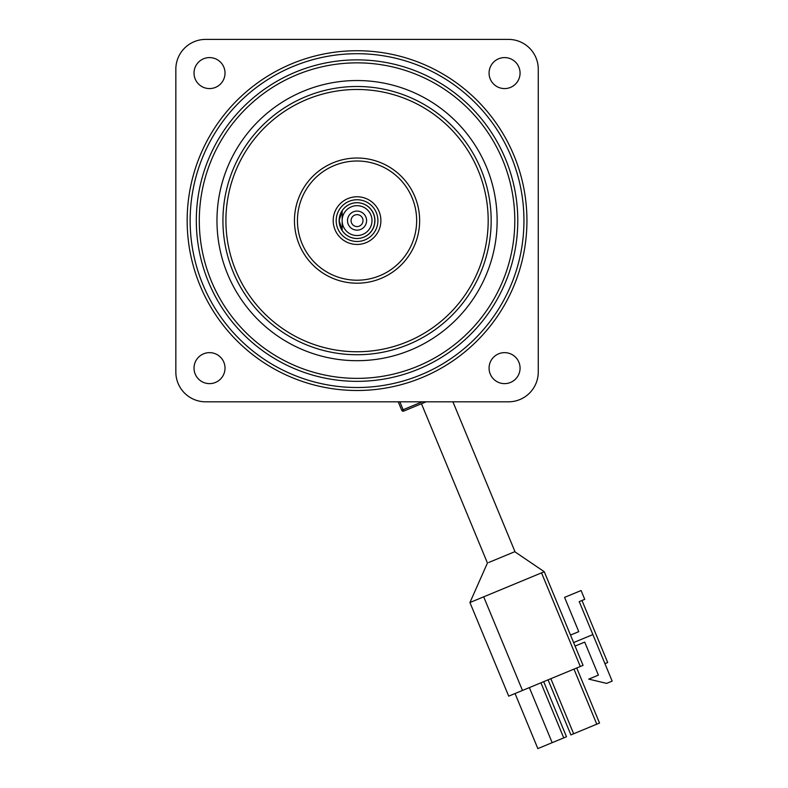 <?xml version="1.0" encoding="UTF-8"?>
<svg xmlns="http://www.w3.org/2000/svg" width="788" height="788" viewBox="0 0 788 788"><rect width="100%" height="100%" fill="white"/><g stroke="black" fill="none" stroke-linecap="round" stroke-linejoin="round"><path stroke-width="1.18" d="M570.512 635.069L578.766 631.651L564.572 597.373L581.091 590.537L584.745 599.343L579.239 601.628L612.158 681.108L606.652 683.393L588.754 679.128L598.397 675.129L584.706 642.092L575.073 646.081M578.766 631.651L574.698 621.821M592.891 634.586L573.615 642.565M604.938 663.663L607.686 662.521L581.987 600.486M488.688 562.504L514.741 551.708L544.272 571.733L541.523 572.876L544.272 571.733L583.051 665.358L508.713 696.149L469.934 602.534L508.713 696.149M580.303 666.5L541.523 572.876L469.934 602.534L483.694 596.831L522.474 690.446M576.717 667.978L599.53 723.049L596.782 724.192L570.896 734.909L548.084 679.847M543.681 681.669L566.493 736.741L537.849 748.6L515.047 693.529L537.849 748.6M514.741 551.708L544.272 571.733M541.523 572.876L483.694 596.831M426.091 401.821L403.692 411.1A1.487 1.487 0 0 1 401.742 410.292L398.324 402.028A1.487 1.487 0 0 1 398.255 401.821A1.487 1.487 0 0 0 398.324 402.028L398.826 401.821M478.503 163.727A134.118 134.118 0 0 0 300.159 99.15A134.118 134.118 0 0 0 235.592 277.494A134.118 134.118 0 0 0 413.936 342.071A134.118 134.118 0 0 0 478.503 163.727A134.118 134.118 0 0 1 413.936 342.071A134.118 134.118 0 0 1 235.592 277.494M411.031 195.326A59.612 59.612 0 0 1 382.328 274.588A59.612 59.612 0 0 1 303.065 245.895A59.612 59.612 0 0 1 331.768 166.632A59.612 59.612 0 0 1 411.031 195.326M499.907 153.699A157.758 157.758 0 0 0 290.142 77.746A157.758 157.758 0 0 0 214.188 287.521A157.758 157.758 0 0 0 423.964 363.475A157.758 157.758 0 0 0 499.907 153.699M211.489 288.782A160.732 160.732 0 0 1 288.871 75.047A160.732 160.732 0 0 1 502.606 152.439A160.732 160.732 0 0 1 425.224 366.174A160.732 160.732 0 0 1 211.489 288.782M378.644 210.494A23.847 23.847 0 0 1 367.159 242.202A23.847 23.847 0 0 1 335.452 230.726A23.847 23.847 0 0 1 346.937 199.019A23.847 23.847 0 0 1 378.644 210.494M338.151 229.456A20.862 20.862 0 0 0 365.898 239.503A20.862 20.862 0 0 0 375.945 211.765A20.862 20.862 0 0 0 348.197 201.718A20.862 20.862 0 0 0 338.151 229.456M205.904 291.402A166.908 166.908 0 0 1 286.261 69.462A166.908 166.908 0 0 1 508.191 149.819A166.908 166.908 0 0 1 427.845 371.759A166.908 166.908 0 0 1 205.904 291.402M366.587 220.61A9.535 9.535 0 0 0 357.053 211.076A9.535 9.535 0 0 0 347.508 220.61A9.535 9.535 0 0 0 357.053 230.145A9.535 9.535 0 0 0 366.587 220.61M363.012 220.61A5.959 5.959 0 0 0 357.053 214.651A5.959 5.959 0 0 0 351.084 220.61A5.959 5.959 0 0 0 357.053 226.57A5.959 5.959 0 0 0 363.012 220.61M342.15 230.49A17.878 17.878 0 0 0 374.93 220.61A17.917 17.917 0 0 0 357.053 202.693A17.917 17.917 0 0 0 339.135 220.61A17.917 17.917 0 0 0 357.053 238.518A17.917 17.917 0 0 0 362.214 203.491A17.878 17.878 0 0 0 342.15 210.721L342.15 230.49A17.878 17.878 0 0 0 374.93 220.61A17.878 17.878 0 0 0 342.15 210.721L342.15 219.665A14.933 14.933 0 0 1 364.785 207.835A14.933 14.933 0 0 1 364.785 233.386A14.933 14.933 0 0 1 342.15 221.556L342.15 230.49L339.165 220.61L342.15 210.721M357.053 50.727A169.883 169.883 0 0 1 526.936 220.61A169.883 169.883 0 0 1 357.053 390.493A169.883 169.883 0 0 1 187.16 220.61A169.883 169.883 0 0 1 357.053 50.727M504.576 383.628A15.494 15.494 0 0 0 520.07 368.134A15.494 15.494 0 0 0 504.576 352.64A15.494 15.494 0 0 0 489.072 368.134A15.494 15.494 0 0 0 504.576 383.628M504.576 88.581A15.494 15.494 0 0 0 520.07 73.087A15.494 15.494 0 0 0 504.576 57.593A15.494 15.494 0 0 0 489.072 73.087A15.494 15.494 0 0 0 504.576 88.581M209.529 88.581A15.494 15.494 0 0 0 225.023 73.087A15.494 15.494 0 0 0 209.529 57.593A15.494 15.494 0 0 0 194.025 73.087A15.494 15.494 0 0 0 209.529 88.581M209.529 383.628A15.494 15.494 0 0 0 225.023 368.134A15.494 15.494 0 0 0 209.529 352.64A15.494 15.494 0 0 0 194.025 368.134A15.494 15.494 0 0 0 209.529 383.628M175.842 372.015A29.806 29.806 0 0 0 205.638 401.821L508.457 401.821A29.806 29.806 0 0 0 538.263 372.015L538.263 69.206A29.806 29.806 0 0 0 508.457 39.4L205.638 39.4A29.806 29.806 0 0 0 175.842 69.206L175.842 372.015M357.053 53.702A166.908 166.908 0 0 0 190.144 220.61A166.908 166.908 0 0 0 357.053 387.509M573.969 669.12L596.782 724.192M550.842 678.704L573.654 733.776M540.923 682.812L563.735 737.883M529.359 687.599L552.171 742.67M399.851 401.821L403.121 409.721L422.191 401.821M403.692 411.1L403.121 409.721L401.742 410.292M230.194 280.026A140.077 140.077 0 0 1 297.637 93.752A140.077 140.077 0 0 1 483.901 161.195A140.077 140.077 0 0 1 416.468 347.469A140.077 140.077 0 0 1 230.194 280.026M238.291 276.233A131.143 131.143 0 0 0 412.676 339.372A131.143 131.143 0 0 0 475.804 164.988A131.143 131.143 0 0 0 301.43 101.849A131.143 131.143 0 0 0 238.291 276.233M413.73 194.065A62.587 62.587 0 0 1 383.598 277.287A62.587 62.587 0 0 1 300.366 247.156A62.587 62.587 0 0 1 330.497 163.934A62.587 62.587 0 0 1 413.73 194.065M469.934 602.534L487.437 563.016L421.462 403.742M514.968 551.61L452.923 401.821"/></g></svg>

